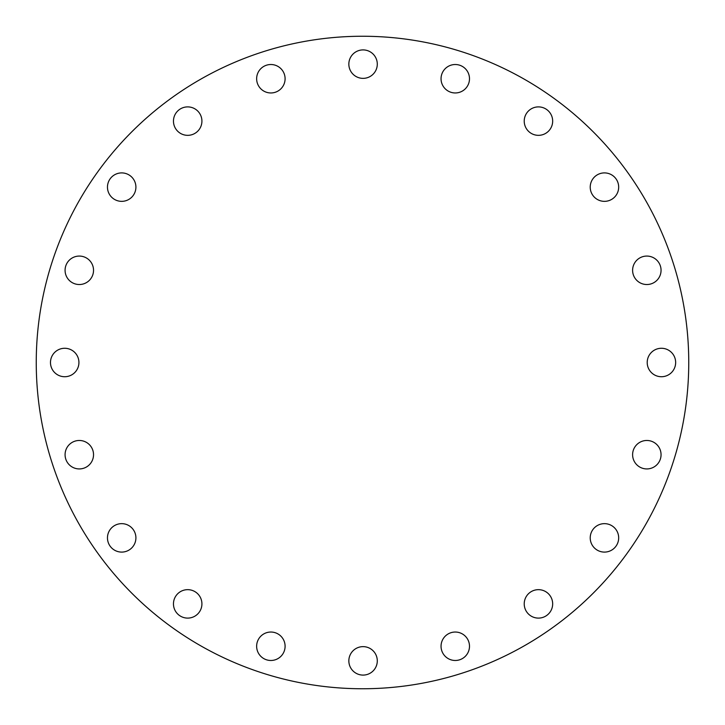 <?xml version="1.0" encoding="UTF-8"?>
<svg xmlns="http://www.w3.org/2000/svg" width="725" height="725" viewBox="0 0 725 725"><rect width="100%" height="100%" fill="white"/><g stroke="black" fill="none" stroke-linecap="round" stroke-linejoin="round"><path stroke-width="1.09" d="M107.463 187.123A14.228 14.228 0 0 1 121.682 172.903A14.228 14.228 0 0 1 135.91 187.123A14.228 14.228 0 0 1 121.682 201.351A14.228 14.228 0 0 1 107.463 187.123M187.693 135.339A14.228 14.228 0 0 1 173.465 121.12A14.228 14.228 0 0 1 187.693 106.892A14.228 14.228 0 0 1 201.922 121.12A14.228 14.228 0 0 1 187.693 135.339M270.869 92.963A14.228 14.228 0 0 1 256.641 78.735A14.228 14.228 0 0 1 270.869 64.516A14.228 14.228 0 0 1 285.097 78.735A14.228 14.228 0 0 1 270.869 92.963M363.071 78.363A14.228 14.228 0 0 1 348.843 64.135A14.228 14.228 0 0 1 363.071 49.907A14.228 14.228 0 0 1 377.29 64.135A14.228 14.228 0 0 1 363.071 78.363M455.264 92.963A14.228 14.228 0 0 1 441.045 78.735A14.228 14.228 0 0 1 455.264 64.516A14.228 14.228 0 0 1 469.492 78.735A14.228 14.228 0 0 1 455.264 92.963M538.439 135.339A14.228 14.228 0 0 1 524.22 121.12A14.228 14.228 0 0 1 538.439 106.892A14.228 14.228 0 0 1 552.668 121.12A14.228 14.228 0 0 1 538.439 135.339M590.222 187.123A14.228 14.228 0 0 1 604.451 172.903A14.228 14.228 0 0 1 618.679 187.123A14.228 14.228 0 0 1 604.451 201.351A14.228 14.228 0 0 1 590.222 187.123M632.608 270.298A14.228 14.228 0 0 1 646.827 256.07A14.228 14.228 0 0 1 661.055 270.298A14.228 14.228 0 0 1 646.827 284.526A14.228 14.228 0 0 1 632.608 270.298M647.207 362.5A14.228 14.228 0 0 1 661.436 348.272A14.228 14.228 0 0 1 675.655 362.5A14.228 14.228 0 0 1 661.436 376.728A14.228 14.228 0 0 1 647.207 362.5M632.608 454.702A14.228 14.228 0 0 1 646.827 440.474A14.228 14.228 0 0 1 661.055 454.702A14.228 14.228 0 0 1 646.827 468.93A14.228 14.228 0 0 1 632.608 454.702M590.222 537.877A14.228 14.228 0 0 1 604.451 523.649A14.228 14.228 0 0 1 618.679 537.877A14.228 14.228 0 0 1 604.451 552.097A14.228 14.228 0 0 1 590.222 537.877M538.439 618.108A14.228 14.228 0 0 1 524.22 603.88A14.228 14.228 0 0 1 538.439 589.661A14.228 14.228 0 0 1 552.668 603.88A14.228 14.228 0 0 1 538.439 618.108M455.264 660.484A14.228 14.228 0 0 1 441.045 646.265A14.228 14.228 0 0 1 455.264 632.037A14.228 14.228 0 0 1 469.492 646.265A14.228 14.228 0 0 1 455.264 660.484M363.071 675.093A14.228 14.228 0 0 1 348.843 660.865A14.228 14.228 0 0 1 363.071 646.637A14.228 14.228 0 0 1 377.29 660.865A14.228 14.228 0 0 1 363.071 675.093M270.869 660.484A14.228 14.228 0 0 1 256.641 646.265A14.228 14.228 0 0 1 270.869 632.037A14.228 14.228 0 0 1 285.097 646.265A14.228 14.228 0 0 1 270.869 660.484M187.693 618.108A14.228 14.228 0 0 1 173.465 603.88A14.228 14.228 0 0 1 187.693 589.661A14.228 14.228 0 0 1 201.922 603.88A14.228 14.228 0 0 1 187.693 618.108M107.463 537.877A14.228 14.228 0 0 1 121.682 523.649A14.228 14.228 0 0 1 135.91 537.877A14.228 14.228 0 0 1 121.682 552.097A14.228 14.228 0 0 1 107.463 537.877M65.078 454.702A14.228 14.228 0 0 1 79.306 440.474A14.228 14.228 0 0 1 93.534 454.702A14.228 14.228 0 0 1 79.306 468.93A14.228 14.228 0 0 1 65.078 454.702M65.078 270.298A14.228 14.228 0 0 1 79.306 256.07A14.228 14.228 0 0 1 93.534 270.298A14.228 14.228 0 0 1 79.306 284.526A14.228 14.228 0 0 1 65.078 270.298M50.478 362.5A14.228 14.228 0 0 1 64.706 348.272A14.228 14.228 0 0 1 78.925 362.5A14.228 14.228 0 0 1 64.706 376.728A14.228 14.228 0 0 1 50.478 362.5M688.75 362.5A326.25 326.25 0 0 1 362.5 688.75A326.25 326.25 0 0 1 36.25 362.5A326.25 326.25 0 0 1 362.5 36.25A326.25 326.25 0 0 1 688.75 362.5"/></g></svg>
